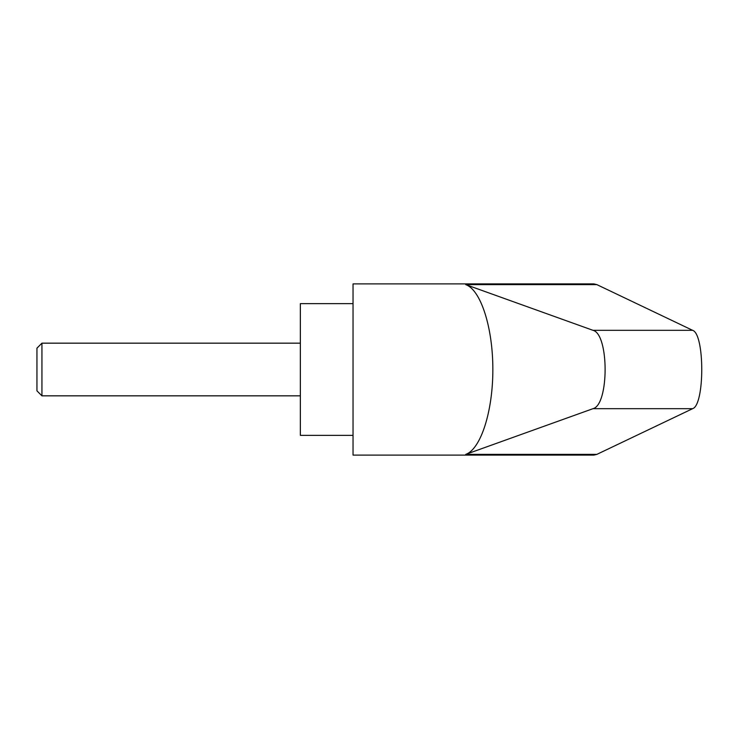 <?xml version="1.0" encoding="UTF-8"?>
<svg xmlns="http://www.w3.org/2000/svg" width="739" height="739" viewBox="0 0 739 739"><rect width="100%" height="100%" fill="white"/><g stroke="black" fill="none" stroke-linecap="round" stroke-linejoin="round"><path stroke-width="1.11" d="M353.039 455.104L353.039 283.896L593.805 283.896L596.844 284.617L692.628 330.324C704.803 334.046 704.803 404.954 692.628 408.676L596.844 454.383L593.805 455.104L353.039 455.104M353.039 435.354L300.357 435.354L300.357 303.646L353.039 303.646M41.938 343.164L36.95 348.152L36.95 390.848L41.938 395.836L41.938 343.164L300.357 343.164M465.727 454.383L592.983 408.676C609.158 404.954 609.158 334.046 592.983 330.324L465.727 284.617C480.821 289.836 492.922 327.71 492.848 369.5C492.922 411.29 480.821 449.164 465.727 454.383L596.844 454.383M592.983 408.676L692.628 408.676M592.983 330.324L692.628 330.324M465.727 284.617L596.844 284.617M41.938 395.836L300.357 395.836"/></g></svg>
